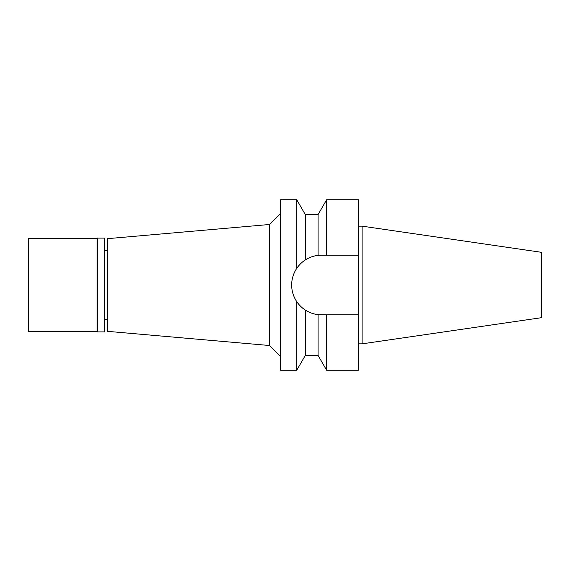 <?xml version="1.0" encoding="UTF-8"?>
<svg xmlns="http://www.w3.org/2000/svg" width="570" height="570" viewBox="0 0 570 570"><rect width="100%" height="100%" fill="white"/><g stroke="black" fill="none" stroke-linecap="round" stroke-linejoin="round"><path stroke-width="0.85" d="M362.1 226.155L362.1 343.845L541.5 317.682L541.5 252.318L362.1 226.155L358.395 226.155M298.124 266.468L299.172 265.214M107.452 250.715L104.488 250.715M107.452 319.286L104.488 319.286M107.452 238.666L107.452 331.334L269.432 345.506L269.432 224.494L107.452 238.666M280.554 213.372L269.432 224.494M280.554 356.628L269.432 345.506M280.554 199.749L280.554 370.251L296.742 370.251L296.742 301.637C293.372 296.514 291.683 290.971 291.669 285C291.683 279.029 293.372 273.486 296.742 268.363L296.742 199.749L280.554 199.749M320.368 255.182A29.84 29.84 0 0 1 321.509 255.161L318.074 255.36C313.593 255.866 309.332 257.391 305.299 259.948C302.15 261.915 299.3 264.722 296.742 268.363A29.84 29.84 0 0 1 299.336 265.029M292.239 279.207A29.84 29.84 0 0 1 293.935 273.593M318.074 255.36L318.074 214.577L305.299 214.577L305.299 259.948L302.307 262.157A29.84 29.84 0 0 1 309.396 257.733M313.764 256.187L313.685 256.208A29.84 29.84 0 0 1 319.221 255.246M320.368 314.818A29.84 29.84 0 0 1 319.221 314.754M317.91 314.619A29.84 29.84 0 0 1 313.685 313.792M309.368 312.26L309.396 312.267A29.84 29.84 0 0 1 300.846 306.525M298.616 304.138A29.84 29.84 0 0 1 296.742 301.637C299.314 305.292 302.164 308.099 305.299 310.052C309.339 312.609 313.593 314.141 318.074 314.64L326.639 314.839L326.639 370.251L318.074 355.423L318.074 314.64M293.935 296.4A29.84 29.84 0 0 1 291.669 285M302.698 308.163L302.314 307.843M315.994 255.673L317.91 255.381M305.299 310.052L305.299 355.423L296.742 370.251M326.639 370.251L358.395 370.251L358.395 199.749L326.639 199.749L326.639 255.161L358.395 255.161L321.509 255.161M326.639 314.839L358.395 314.839M324.921 314.839L321.509 314.839M362.1 343.845L358.395 343.845M97.627 331.89L104.488 331.89L104.488 238.11L97.627 238.11L97.627 331.89L97.071 331.334L97.071 238.666L28.5 238.666L28.5 331.334L97.071 331.334M97.627 238.11L97.071 238.666M305.299 214.577L296.742 199.749M318.074 355.423L305.299 355.423M318.074 214.577L326.639 199.749"/></g></svg>
